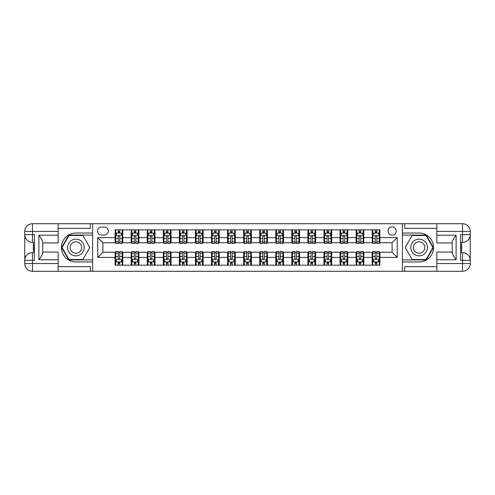 <?xml version="1.0" encoding="UTF-8"?>
<svg xmlns="http://www.w3.org/2000/svg" width="495" height="495" viewBox="0 0 495 495"><rect width="100%" height="100%" fill="white"/><g stroke="black" fill="none" stroke-linecap="round" stroke-linejoin="round"><path stroke-width="0.74" d="M392.102 226.933A4.115 4.115 0 0 0 387.987 231.047A4.115 4.115 0 0 0 392.102 235.162A4.115 4.115 0 0 0 396.217 231.047A4.115 4.115 0 0 0 392.102 226.933M436.831 228.35L404.7 228.35L404.7 223.721L402.386 223.721L402.386 233.04L419.092 233.04A14.46 14.46 0 0 1 433.552 247.5A14.46 14.46 0 0 1 419.092 261.96L402.386 261.96L402.386 271.279L402.386 223.721L92.615 223.721L92.615 271.279L436.831 271.279L436.831 263.569L462.54 263.569L462.54 260.351L460.61 260.351L460.61 234.649L462.54 234.649L462.54 231.431L436.831 231.431L436.831 235.224L456.112 235.224L456.112 259.776C454.057 257.134 452.77 254.906 452.257 253.094L452.257 241.906C452.77 240.094 454.057 237.866 456.112 235.224M101.487 235.032L104.315 235.032A3.985 3.985 0 0 0 108.3 231.047A3.985 3.985 0 0 0 104.315 227.063L101.487 227.063A3.985 3.985 0 0 0 97.503 231.047A3.985 3.985 0 0 0 101.487 235.032M115.112 257.4L97.756 257.4L97.756 237.6L115.112 237.6L115.112 242.742L102.898 242.742L102.898 252.258L115.112 252.258L115.112 265.172L379.888 265.172L379.888 252.258L392.102 252.258L392.102 242.742L379.888 242.742L379.888 237.6L397.244 237.6L397.244 257.4L379.888 257.4M379.888 237.6L379.888 229.829L115.112 229.829L115.112 237.6M372.178 229.829L372.178 242.742L372.822 242.742M375.266 242.742L376.806 242.742M379.25 242.742L379.888 242.742M372.178 242.742L363.182 242.742M356.109 229.829L356.109 242.742L356.753 242.742M359.197 242.742L360.737 242.742M356.109 242.742L347.113 242.742M340.046 229.829L340.046 242.742L340.69 242.742M343.128 242.742L344.675 242.742M340.046 242.742L331.05 242.742M323.978 229.829L323.978 242.742L324.621 242.742M327.065 242.742L328.606 242.742M323.978 242.742L314.981 242.742M307.909 229.829L307.909 242.742L308.552 242.742M310.996 242.742L312.537 242.742M307.909 242.742L298.912 242.742M291.846 229.829L291.846 242.742L292.489 242.742M294.927 242.742L296.474 242.742M291.846 242.742L282.849 242.742M275.777 229.829L275.777 242.742L276.42 242.742M278.864 242.742L280.405 242.742M275.777 242.742L266.78 242.742M259.708 229.829L259.708 242.742L260.351 242.742M262.796 242.742L264.336 242.742M259.708 242.742L250.711 242.742M243.645 229.829L243.645 242.742L244.289 242.742M246.727 242.742L248.273 242.742M243.645 242.742L234.649 242.742M227.576 229.829L227.576 242.742L228.22 242.742M230.664 242.742L232.204 242.742M227.576 242.742L218.58 242.742M211.507 229.829L211.507 242.742L212.151 242.742M214.595 242.742L216.136 242.742M211.507 242.742L202.511 242.742M195.445 229.829L195.445 242.742L196.088 242.742M198.526 242.742L200.073 242.742M195.445 242.742L186.448 242.742M179.376 229.829L179.376 242.742L180.019 242.742M182.463 242.742L184.004 242.742M179.376 242.742L170.379 242.742M163.313 229.829L163.313 242.742L163.95 242.742M166.394 242.742L167.935 242.742M163.313 242.742L154.31 242.742M147.244 229.829L147.244 242.742L147.887 242.742M150.325 242.742L151.872 242.742M147.244 242.742L138.247 242.742M131.175 229.829L131.175 242.742L131.819 242.742M134.263 242.742L135.803 242.742M131.175 242.742L122.178 242.742M115.112 242.742L115.75 242.742M118.194 242.742L119.734 242.742M115.112 252.258L115.75 252.258M118.194 252.258L119.734 252.258M122.178 252.258L122.822 252.258L122.822 265.172M131.819 252.258L122.822 252.258M134.263 252.258L135.803 252.258M138.247 252.258L138.891 252.258L138.891 265.172M147.887 252.258L138.891 252.258M150.325 252.258L151.872 252.258M154.31 252.258L154.954 252.258L154.954 265.172M163.95 252.258L154.954 252.258M166.394 252.258L167.935 252.258M170.379 252.258L171.022 252.258L171.022 265.172M180.019 252.258L171.022 252.258M182.463 252.258L184.004 252.258M186.448 252.258L187.091 252.258L187.091 265.172M196.088 252.258L187.091 252.258M198.526 252.258L200.073 252.258M202.511 252.258L203.154 252.258L203.154 265.172M212.151 252.258L203.154 252.258M214.595 252.258L216.136 252.258M218.58 252.258L219.223 252.258L219.223 265.172M228.22 252.258L219.223 252.258M230.664 252.258L232.204 252.258M234.649 252.258L235.292 252.258L235.292 265.172M244.289 252.258L235.292 252.258M246.727 252.258L248.273 252.258M250.711 252.258L251.355 252.258L251.355 265.172M260.351 252.258L251.355 252.258M262.796 252.258L264.336 252.258M266.78 252.258L267.424 252.258L267.424 265.172M276.42 252.258L267.424 252.258M278.864 252.258L280.405 252.258M282.849 252.258L283.493 252.258L283.493 265.172M292.489 252.258L283.493 252.258M294.927 252.258L296.474 252.258M298.912 252.258L299.555 252.258L299.555 265.172M308.552 252.258L299.555 252.258M310.996 252.258L312.537 252.258M314.981 252.258L315.624 252.258L315.624 265.172M324.621 252.258L315.624 252.258M327.065 252.258L328.606 252.258M331.05 252.258L331.687 252.258L331.687 265.172M340.69 252.258L331.687 252.258M343.128 252.258L344.675 252.258M347.113 252.258L347.756 252.258L347.756 265.172M356.753 252.258L347.756 252.258M359.197 252.258L360.737 252.258M363.182 252.258L363.825 252.258L363.825 265.172M372.822 252.258L363.825 252.258M375.266 252.258L376.806 252.258M379.25 252.258L379.888 252.258M122.822 229.829L122.822 242.742M115.112 233.04L115.75 233.04M118.194 233.04L119.734 233.04M122.178 233.04L122.822 233.04M115.112 261.96L115.75 261.96M118.194 261.96L119.734 261.96M122.178 261.96L122.822 261.96M131.175 252.258L131.175 265.172M138.891 229.829L138.891 242.742M131.175 233.04L131.819 233.04M134.263 233.04L135.803 233.04M138.247 233.04L138.891 233.04M131.175 261.96L131.819 261.96M134.263 261.96L135.803 261.96M138.247 261.96L138.891 261.96M147.244 252.258L147.244 265.172M147.244 261.96L147.887 261.96M150.325 261.96L151.872 261.96M154.31 261.96L154.954 261.96M154.954 229.829L154.954 242.742M147.244 233.04L147.887 233.04M150.325 233.04L151.872 233.04M154.31 233.04L154.954 233.04M163.313 252.258L163.313 265.172M163.313 261.96L163.95 261.96M166.394 261.96L167.935 261.96M170.379 261.96L171.022 261.96M171.022 229.829L171.022 242.742M163.313 233.04L163.95 233.04M166.394 233.04L167.935 233.04M170.379 233.04L171.022 233.04M179.376 252.258L179.376 265.172M179.376 261.96L180.019 261.96M182.463 261.96L184.004 261.96M186.448 261.96L187.091 261.96M187.091 229.829L187.091 242.742M179.376 233.04L180.019 233.04M182.463 233.04L184.004 233.04M186.448 233.04L187.091 233.04M195.445 252.258L195.445 265.172M195.445 261.96L196.088 261.96M198.526 261.96L200.073 261.96M202.511 261.96L203.154 261.96M203.154 229.829L203.154 242.742M195.445 233.04L196.088 233.04M198.526 233.04L200.073 233.04M202.511 233.04L203.154 233.04M211.507 252.258L211.507 265.172M211.507 261.96L212.151 261.96M214.595 261.96L216.136 261.96M218.58 261.96L219.223 261.96M219.223 229.829L219.223 242.742M211.507 233.04L212.151 233.04M214.595 233.04L216.136 233.04M218.58 233.04L219.223 233.04M227.576 252.258L227.576 265.172M227.576 261.96L228.22 261.96M230.664 261.96L232.204 261.96M234.649 261.96L235.292 261.96M235.292 229.829L235.292 242.742M227.576 233.04L228.22 233.04M230.664 233.04L232.204 233.04M234.649 233.04L235.292 233.04M243.645 252.258L243.645 265.172M243.645 261.96L244.289 261.96M246.727 261.96L248.273 261.96M250.711 261.96L251.355 261.96M251.355 229.829L251.355 242.742M243.645 233.04L244.289 233.04M246.727 233.04L248.273 233.04M250.711 233.04L251.355 233.04M259.708 252.258L259.708 265.172M259.708 261.96L260.351 261.96M262.796 261.96L264.336 261.96M266.78 261.96L267.424 261.96M267.424 229.829L267.424 242.742M259.708 233.04L260.351 233.04M262.796 233.04L264.336 233.04M266.78 233.04L267.424 233.04M275.777 252.258L275.777 265.172M275.777 261.96L276.42 261.96M278.864 261.96L280.405 261.96M282.849 261.96L283.493 261.96M283.493 229.829L283.493 242.742M275.777 233.04L276.42 233.04M278.864 233.04L280.405 233.04M282.849 233.04L283.493 233.04M291.846 252.258L291.846 265.172M291.846 261.96L292.489 261.96M294.927 261.96L296.474 261.96M298.912 261.96L299.555 261.96M299.555 229.829L299.555 242.742M291.846 233.04L292.489 233.04M294.927 233.04L296.474 233.04M298.912 233.04L299.555 233.04M307.909 252.258L307.909 265.172M307.909 261.96L308.552 261.96M310.996 261.96L312.537 261.96M314.981 261.96L315.624 261.96M315.624 229.829L315.624 242.742M307.909 233.04L308.552 233.04M310.996 233.04L312.537 233.04M314.981 233.04L315.624 233.04M323.978 252.258L323.978 265.172M323.978 261.96L324.621 261.96M327.065 261.96L328.606 261.96M331.05 261.96L331.687 261.96M331.687 229.829L331.687 242.742M323.978 233.04L324.621 233.04M327.065 233.04L328.606 233.04M331.05 233.04L331.687 233.04M340.046 252.258L340.046 265.172M340.046 261.96L340.69 261.96M343.128 261.96L344.675 261.96M347.113 261.96L347.756 261.96M347.756 229.829L347.756 242.742M340.046 233.04L340.69 233.04M343.128 233.04L344.675 233.04M347.113 233.04L347.756 233.04M356.109 252.258L356.109 265.172M356.109 261.96L356.753 261.96M359.197 261.96L360.737 261.96M363.182 261.96L363.825 261.96M363.825 229.829L363.825 242.742M356.109 233.04L356.753 233.04M359.197 233.04L360.737 233.04M363.182 233.04L363.825 233.04M372.178 252.258L372.178 265.172M372.178 261.96L372.822 261.96M375.266 261.96L376.806 261.96M379.25 261.96L379.888 261.96M372.178 233.04L372.822 233.04M375.266 233.04L376.806 233.04M379.25 233.04L379.888 233.04M102.898 242.742L97.756 237.6M102.898 252.258L97.756 257.4M397.244 237.6L392.102 242.742M397.244 257.4L392.102 252.258M119.734 231.499L118.194 231.499M122.178 241.906L119.734 241.906L119.734 243.515L122.178 243.515L122.178 235.676L120.891 233.102L117.037 233.102L115.75 235.676L115.75 243.515L118.194 243.515L118.194 241.906L115.75 241.906M115.75 235.676L115.75 229.829M122.178 235.676L122.178 229.829M118.194 233.102L118.194 229.829M119.734 229.829L119.734 233.102M119.734 241.906L119.734 236.641C119.221 235.651 118.707 235.651 118.194 236.641L118.194 241.906M118.194 263.501L119.734 263.501M115.75 253.094L118.194 253.094L118.194 251.485L115.75 251.485L115.75 259.324L117.037 261.898L120.891 261.898L122.178 259.324L122.178 251.485L119.734 251.485L119.734 253.094L122.178 253.094M122.178 259.324L122.178 265.172M115.75 259.324L115.75 265.172M119.734 261.898L119.734 265.172M118.194 265.172L118.194 261.898M118.194 253.094L118.194 258.359C118.707 259.349 119.221 259.349 119.734 258.359L119.734 253.094M135.803 231.499L134.263 231.499M138.247 241.906L135.803 241.906L135.803 243.515L138.247 243.515L138.247 235.676L136.96 233.102L133.106 233.102L131.819 235.676L131.819 243.515L134.263 243.515L134.263 241.906L131.819 241.906M131.819 235.676L131.819 229.829M138.247 235.676L138.247 229.829M134.263 233.102L134.263 229.829M135.803 229.829L135.803 233.102M135.803 241.906L135.803 236.641C135.29 235.651 134.776 235.651 134.263 236.641L134.263 241.906M151.872 231.499L150.325 231.499M154.31 241.906L151.872 241.906L151.872 243.515L154.31 243.515L154.31 235.676L153.029 233.102L149.168 233.102L147.887 235.676L147.887 243.515L150.325 243.515L150.325 241.906L147.887 241.906M147.887 235.676L147.887 229.829M154.31 235.676L154.31 229.829M150.325 233.102L150.325 229.829M151.872 229.829L151.872 233.102M151.872 241.906L151.872 236.641C151.359 235.651 150.845 235.651 150.325 236.641L150.325 241.906M167.935 231.499L166.394 231.499M170.379 241.906L167.935 241.906L167.935 243.515L170.379 243.515L170.379 235.676L169.092 233.102L165.237 233.102L163.95 235.676L163.95 243.515L166.394 243.515L166.394 241.906L163.95 241.906M163.95 235.676L163.95 229.829M170.379 235.676L170.379 229.829M166.394 233.102L166.394 229.829M167.935 229.829L167.935 233.102M167.935 241.906L167.935 236.641C167.421 235.651 166.908 235.651 166.394 236.641L166.394 241.906M134.263 263.501L135.803 263.501M131.819 253.094L134.263 253.094L134.263 251.485L131.819 251.485L131.819 259.324L133.106 261.898L136.96 261.898L138.247 259.324L138.247 251.485L135.803 251.485L135.803 253.094L138.247 253.094M138.247 259.324L138.247 265.172M131.819 259.324L131.819 265.172M135.803 261.898L135.803 265.172M134.263 265.172L134.263 261.898M134.263 253.094L134.263 258.359C134.776 259.349 135.29 259.349 135.803 258.359L135.803 253.094M150.325 263.501L151.872 263.501M147.887 253.094L150.325 253.094L150.325 251.485L147.887 251.485L147.887 259.324L149.168 261.898L153.029 261.898L154.31 259.324L154.31 251.485L151.872 251.485L151.872 253.094L154.31 253.094M154.31 259.324L154.31 265.172M147.887 259.324L147.887 265.172M151.872 261.898L151.872 265.172M150.325 265.172L150.325 261.898M150.325 253.094L150.325 258.359C150.839 259.349 151.359 259.349 151.872 258.359L151.872 253.094M166.394 263.501L167.935 263.501M163.95 253.094L166.394 253.094L166.394 251.485L163.95 251.485L163.95 259.324L165.237 261.898L169.092 261.898L170.379 259.324L170.379 251.485L167.935 251.485L167.935 253.094L170.379 253.094M170.379 259.324L170.379 265.172M163.95 259.324L163.95 265.172M167.935 261.898L167.935 265.172M166.394 265.172L166.394 261.898M166.394 253.094L166.394 258.359C166.908 259.349 167.421 259.349 167.935 258.359L167.935 253.094M184.004 231.499L182.463 231.499M186.448 241.906L184.004 241.906L184.004 243.515L186.448 243.515L186.448 235.676L185.161 233.102L181.306 233.102L180.019 235.676L180.019 243.515L182.463 243.515L182.463 241.906L180.019 241.906M180.019 235.676L180.019 229.829M186.448 235.676L186.448 229.829M182.463 233.102L182.463 229.829M184.004 229.829L184.004 233.102M184.004 241.906L184.004 236.641C183.49 235.651 182.977 235.651 182.463 236.641L182.463 241.906M182.463 263.501L184.004 263.501M180.019 253.094L182.463 253.094L182.463 251.485L180.019 251.485L180.019 259.324L181.306 261.898L185.161 261.898L186.448 259.324L186.448 251.485L184.004 251.485L184.004 253.094L186.448 253.094M186.448 259.324L186.448 265.172M180.019 259.324L180.019 265.172M184.004 261.898L184.004 265.172M182.463 265.172L182.463 261.898M182.463 253.094L182.463 258.359C182.977 259.349 183.49 259.349 184.004 258.359L184.004 253.094M71.732 240.267A8.353 8.353 0 0 0 68.669 251.677A8.353 8.353 0 0 0 80.085 254.733A8.353 8.353 0 0 0 83.141 243.323A8.353 8.353 0 0 0 71.732 240.267M73.05 242.544A5.717 5.717 0 0 0 70.952 250.359A5.717 5.717 0 0 0 78.767 252.456A5.717 5.717 0 0 0 80.858 244.641A5.717 5.717 0 0 0 73.05 242.544M89.787 247.5L82.844 259.516L68.966 259.516L62.03 247.5L68.966 235.484L82.844 235.484L89.787 247.5M414.915 254.733A8.353 8.353 0 0 0 426.331 251.677A8.353 8.353 0 0 0 423.268 240.267A8.353 8.353 0 0 0 411.859 243.323A8.353 8.353 0 0 0 414.915 254.733M416.233 252.456A5.717 5.717 0 0 0 424.048 250.359A5.717 5.717 0 0 0 421.95 242.544A5.717 5.717 0 0 0 414.142 244.641A5.717 5.717 0 0 0 416.233 252.456M412.156 235.484L426.034 235.484L432.97 247.5L426.034 259.516L412.156 259.516L405.213 247.5L412.156 235.484M58.169 263.569L58.169 271.279L32.46 271.279A7.71 7.71 0 0 1 24.75 263.569L32.46 263.569L32.46 260.351L34.39 260.351L34.39 234.649L32.46 234.649L32.46 223.721L58.169 223.721L58.169 231.431L24.75 231.431L24.75 263.569A7.71 7.71 0 0 0 32.46 271.279L32.46 263.569L58.169 263.569L58.169 259.776L38.888 259.776L38.888 235.224C40.943 237.866 42.23 240.094 42.743 241.906L42.743 253.094C42.23 254.906 40.943 257.134 38.888 259.776M58.169 228.35L90.3 228.35L90.3 223.721L92.615 223.721L92.615 233.04L75.908 233.04A14.46 14.46 0 0 0 61.448 247.5A14.46 14.46 0 0 0 75.908 261.96L92.615 261.96L92.615 271.279L58.169 271.279M38.888 235.224L58.169 235.224L58.169 231.431M58.169 235.224L58.169 242.94L42.743 242.94M42.743 252.06L58.169 252.06L58.169 259.776M90.3 223.721L58.169 223.721M24.75 260.351A7.71 7.71 0 0 1 32.46 252.642A7.71 7.71 0 0 0 24.75 260.351L32.46 260.351L32.46 252.642L34.39 252.642M34.39 242.358L32.46 242.358L32.46 234.649L24.75 234.649A7.71 7.71 0 0 0 32.46 242.358A7.71 7.71 0 0 1 24.75 234.649M90.3 271.279L90.3 266.65L58.169 266.65M32.46 223.721A7.71 7.71 0 0 0 24.75 231.431A7.71 7.71 0 0 1 32.46 223.721M92.615 235.094L68.743 235.094L61.584 247.5L68.743 259.906L92.615 259.906M34.39 243.546L33.363 243.546L33.363 248.632L34.39 248.632M33.363 247.438L34.39 247.438M33.363 246.021L34.39 246.021M33.363 245.786L34.39 245.786M33.363 248.632L33.363 251.454L34.39 251.454M33.363 248.886L34.39 248.886M456.112 259.776L436.831 259.776L436.831 263.569M436.831 259.776L436.831 252.06L452.257 252.06M436.831 231.431L436.831 223.721L462.54 223.721A7.71 7.71 0 0 1 470.25 231.431L470.25 263.569A7.71 7.71 0 0 1 462.54 271.279L436.831 271.279M452.257 242.94L436.831 242.94L436.831 235.224M404.7 223.721L436.831 223.721M470.25 234.649A7.71 7.71 0 0 1 462.54 242.358A7.71 7.71 0 0 0 470.25 234.649L462.54 234.649L462.54 242.358L460.61 242.358M460.61 252.642L462.54 252.642L462.54 260.351L470.25 260.351A7.71 7.71 0 0 0 462.54 252.642A7.71 7.71 0 0 1 470.25 260.351M404.7 271.279L404.7 266.65L436.831 266.65M402.386 259.906L426.257 259.906L433.416 247.5L426.257 235.094L402.386 235.094M460.61 251.454L461.637 251.454L461.637 246.368L460.61 246.368M461.637 247.562L460.61 247.562M461.637 248.979L460.61 248.979M461.637 249.214L460.61 249.214M461.637 246.368L461.637 243.546L460.61 243.546M461.637 246.114L460.61 246.114M200.073 231.499L198.526 231.499M202.511 241.906L200.073 241.906L200.073 243.515L202.511 243.515L202.511 235.676L201.23 233.102L197.369 233.102L196.088 235.676L196.088 243.515L198.526 243.515L198.526 241.906L196.088 241.906M196.088 235.676L196.088 229.829M202.511 235.676L202.511 229.829M198.526 233.102L198.526 229.829M200.073 229.829L200.073 233.102M200.073 241.906L200.073 236.641C199.559 235.651 199.046 235.651 198.526 236.641L198.526 241.906M198.526 263.501L200.073 263.501M196.088 253.094L198.526 253.094L198.526 251.485L196.088 251.485L196.088 259.324L197.369 261.898L201.23 261.898L202.511 259.324L202.511 251.485L200.073 251.485L200.073 253.094L202.511 253.094M202.511 259.324L202.511 265.172M196.088 259.324L196.088 265.172M200.073 261.898L200.073 265.172M198.526 265.172L198.526 261.898M198.526 253.094L198.526 258.359C199.04 259.349 199.553 259.349 200.073 258.359L200.073 253.094M216.136 231.499L214.595 231.499M218.58 241.906L216.136 241.906L216.136 243.515L218.58 243.515L218.58 235.676L217.293 233.102L213.438 233.102L212.151 235.676L212.151 243.515L214.595 243.515L214.595 241.906L212.151 241.906M212.151 235.676L212.151 229.829M218.58 235.676L218.58 229.829M214.595 233.102L214.595 229.829M216.136 229.829L216.136 233.102M216.136 241.906L216.136 236.641C215.622 235.651 215.108 235.651 214.595 236.641L214.595 241.906M214.595 263.501L216.136 263.501M212.151 253.094L214.595 253.094L214.595 251.485L212.151 251.485L212.151 259.324L213.438 261.898L217.293 261.898L218.58 259.324L218.58 251.485L216.136 251.485L216.136 253.094L218.58 253.094M218.58 259.324L218.58 265.172M212.151 259.324L212.151 265.172M216.136 261.898L216.136 265.172M214.595 265.172L214.595 261.898M214.595 253.094L214.595 258.359C215.108 259.349 215.622 259.349 216.136 258.359L216.136 253.094M232.204 231.499L230.664 231.499M234.649 241.906L232.204 241.906L232.204 243.515L234.649 243.515L234.649 235.676L233.362 233.102L229.507 233.102L228.22 235.676L228.22 243.515L230.664 243.515L230.664 241.906L228.22 241.906M228.22 235.676L228.22 229.829M234.649 235.676L234.649 229.829M230.664 233.102L230.664 229.829M232.204 229.829L232.204 233.102M232.204 241.906L232.204 236.641C231.691 235.651 231.177 235.651 230.664 236.641L230.664 241.906M230.664 263.501L232.204 263.501M228.22 253.094L230.664 253.094L230.664 251.485L228.22 251.485L228.22 259.324L229.507 261.898L233.362 261.898L234.649 259.324L234.649 251.485L232.204 251.485L232.204 253.094L234.649 253.094M234.649 259.324L234.649 265.172M228.22 259.324L228.22 265.172M232.204 261.898L232.204 265.172M230.664 265.172L230.664 261.898M230.664 253.094L230.664 258.359C231.177 259.349 231.691 259.349 232.204 258.359L232.204 253.094M248.273 231.499L246.727 231.499M250.711 241.906L248.273 241.906L248.273 243.515L250.711 243.515L250.711 235.676L249.431 233.102L245.57 233.102L244.289 235.676L244.289 243.515L246.727 243.515L246.727 241.906L244.289 241.906M244.289 235.676L244.289 229.829M250.711 235.676L250.711 229.829M246.727 233.102L246.727 229.829M248.273 229.829L248.273 233.102M248.273 241.906L248.273 236.641C247.76 235.651 247.246 235.651 246.727 236.641L246.727 241.906M246.727 263.501L248.273 263.501M244.289 253.094L246.727 253.094L246.727 251.485L244.289 251.485L244.289 259.324L245.57 261.898L249.431 261.898L250.711 259.324L250.711 251.485L248.273 251.485L248.273 253.094L250.711 253.094M250.711 259.324L250.711 265.172M244.289 259.324L244.289 265.172M248.273 261.898L248.273 265.172M246.727 265.172L246.727 261.898M246.727 253.094L246.727 258.359C247.24 259.349 247.754 259.349 248.273 258.359L248.273 253.094M264.336 231.499L262.796 231.499M266.78 241.906L264.336 241.906L264.336 243.515L266.78 243.515L266.78 235.676L265.493 233.102L261.638 233.102L260.351 235.676L260.351 243.515L262.796 243.515L262.796 241.906L260.351 241.906M260.351 235.676L260.351 229.829M266.78 235.676L266.78 229.829M262.796 233.102L262.796 229.829M264.336 229.829L264.336 233.102M264.336 241.906L264.336 236.641C263.823 235.651 263.309 235.651 262.796 236.641L262.796 241.906M262.796 263.501L264.336 263.501M260.351 253.094L262.796 253.094L262.796 251.485L260.351 251.485L260.351 259.324L261.638 261.898L265.493 261.898L266.78 259.324L266.78 251.485L264.336 251.485L264.336 253.094L266.78 253.094M266.78 259.324L266.78 265.172M260.351 259.324L260.351 265.172M264.336 261.898L264.336 265.172M262.796 265.172L262.796 261.898M262.796 253.094L262.796 258.359C263.309 259.349 263.823 259.349 264.336 258.359L264.336 253.094M280.405 231.499L278.864 231.499M282.849 241.906L280.405 241.906L280.405 243.515L282.849 243.515L282.849 235.676L281.562 233.102L277.707 233.102L276.42 235.676L276.42 243.515L278.864 243.515L278.864 241.906L276.42 241.906M276.42 235.676L276.42 229.829M282.849 235.676L282.849 229.829M278.864 233.102L278.864 229.829M280.405 229.829L280.405 233.102M280.405 241.906L280.405 236.641C279.892 235.651 279.378 235.651 278.864 236.641L278.864 241.906M278.864 263.501L280.405 263.501M276.42 253.094L278.864 253.094L278.864 251.485L276.42 251.485L276.42 259.324L277.707 261.898L281.562 261.898L282.849 259.324L282.849 251.485L280.405 251.485L280.405 253.094L282.849 253.094M282.849 259.324L282.849 265.172M276.42 259.324L276.42 265.172M280.405 261.898L280.405 265.172M278.864 265.172L278.864 261.898M278.864 253.094L278.864 258.359C279.378 259.349 279.892 259.349 280.405 258.359L280.405 253.094M296.474 231.499L294.927 231.499M298.912 241.906L296.474 241.906L296.474 243.515L298.912 243.515L298.912 235.676L297.631 233.102L293.77 233.102L292.489 235.676L292.489 243.515L294.927 243.515L294.927 241.906L292.489 241.906M292.489 235.676L292.489 229.829M298.912 235.676L298.912 229.829M294.927 233.102L294.927 229.829M296.474 229.829L296.474 233.102M296.474 241.906L296.474 236.641C295.961 235.651 295.447 235.651 294.927 236.641L294.927 241.906M294.927 263.501L296.474 263.501M292.489 253.094L294.927 253.094L294.927 251.485L292.489 251.485L292.489 259.324L293.77 261.898L297.631 261.898L298.912 259.324L298.912 251.485L296.474 251.485L296.474 253.094L298.912 253.094M298.912 259.324L298.912 265.172M292.489 259.324L292.489 265.172M296.474 261.898L296.474 265.172M294.927 265.172L294.927 261.898M294.927 253.094L294.927 258.359C295.441 259.349 295.954 259.349 296.474 258.359L296.474 253.094M312.537 231.499L310.996 231.499M314.981 241.906L312.537 241.906L312.537 243.515L314.981 243.515L314.981 235.676L313.694 233.102L309.839 233.102L308.552 235.676L308.552 243.515L310.996 243.515L310.996 241.906L308.552 241.906M308.552 235.676L308.552 229.829M314.981 235.676L314.981 229.829M310.996 233.102L310.996 229.829M312.537 229.829L312.537 233.102M312.537 241.906L312.537 236.641C312.023 235.651 311.51 235.651 310.996 236.641L310.996 241.906M310.996 263.501L312.537 263.501M308.552 253.094L310.996 253.094L310.996 251.485L308.552 251.485L308.552 259.324L309.839 261.898L313.694 261.898L314.981 259.324L314.981 251.485L312.537 251.485L312.537 253.094L314.981 253.094M314.981 259.324L314.981 265.172M308.552 259.324L308.552 265.172M312.537 261.898L312.537 265.172M310.996 265.172L310.996 261.898M310.996 253.094L310.996 258.359C311.51 259.349 312.023 259.349 312.537 258.359L312.537 253.094M328.606 231.499L327.065 231.499M331.05 241.906L328.606 241.906L328.606 243.515L331.05 243.515L331.05 235.676L329.763 233.102L325.908 233.102L324.621 235.676L324.621 243.515L327.065 243.515L327.065 241.906L324.621 241.906M324.621 235.676L324.621 229.829M331.05 235.676L331.05 229.829M327.065 233.102L327.065 229.829M328.606 229.829L328.606 233.102M328.606 241.906L328.606 236.641C328.092 235.651 327.579 235.651 327.065 236.641L327.065 241.906M327.065 263.501L328.606 263.501M324.621 253.094L327.065 253.094L327.065 251.485L324.621 251.485L324.621 259.324L325.908 261.898L329.763 261.898L331.05 259.324L331.05 251.485L328.606 251.485L328.606 253.094L331.05 253.094M331.05 259.324L331.05 265.172M324.621 259.324L324.621 265.172M328.606 261.898L328.606 265.172M327.065 265.172L327.065 261.898M327.065 253.094L327.065 258.359C327.579 259.349 328.092 259.349 328.606 258.359L328.606 253.094M344.675 231.499L343.128 231.499M347.113 241.906L344.675 241.906L344.675 243.515L347.113 243.515L347.113 235.676L345.832 233.102L341.971 233.102L340.69 235.676L340.69 243.515L343.128 243.515L343.128 241.906L340.69 241.906M340.69 235.676L340.69 229.829M347.113 235.676L347.113 229.829M343.128 233.102L343.128 229.829M344.675 229.829L344.675 233.102M344.675 241.906L344.675 236.641C344.161 235.651 343.641 235.651 343.128 236.641L343.128 241.906M343.128 263.501L344.675 263.501M340.69 253.094L343.128 253.094L343.128 251.485L340.69 251.485L340.69 259.324L341.971 261.898L345.832 261.898L347.113 259.324L347.113 251.485L344.675 251.485L344.675 253.094L347.113 253.094M347.113 259.324L347.113 265.172M340.69 259.324L340.69 265.172M344.675 261.898L344.675 265.172M343.128 265.172L343.128 261.898M343.128 253.094L343.128 258.359C343.641 259.349 344.155 259.349 344.675 258.359L344.675 253.094M360.737 231.499L359.197 231.499M363.182 241.906L360.737 241.906L360.737 243.515L363.182 243.515L363.182 235.676L361.894 233.102L358.04 233.102L356.753 235.676L356.753 243.515L359.197 243.515L359.197 241.906L356.753 241.906M356.753 235.676L356.753 229.829M363.182 235.676L363.182 229.829M359.197 233.102L359.197 229.829M360.737 229.829L360.737 233.102M360.737 241.906L360.737 236.641C360.224 235.651 359.71 235.651 359.197 236.641L359.197 241.906M359.197 263.501L360.737 263.501M356.753 253.094L359.197 253.094L359.197 251.485L356.753 251.485L356.753 259.324L358.04 261.898L361.894 261.898L363.182 259.324L363.182 251.485L360.737 251.485L360.737 253.094L363.182 253.094M363.182 259.324L363.182 265.172M356.753 259.324L356.753 265.172M360.737 261.898L360.737 265.172M359.197 265.172L359.197 261.898M359.197 253.094L359.197 258.359C359.71 259.349 360.224 259.349 360.737 258.359L360.737 253.094M376.806 231.499L375.266 231.499M379.25 241.906L376.806 241.906L376.806 243.515L379.25 243.515L379.25 235.676L377.963 233.102L374.109 233.102L372.822 235.676L372.822 243.515L375.266 243.515L375.266 241.906L372.822 241.906M372.822 235.676L372.822 229.829M379.25 235.676L379.25 229.829M375.266 233.102L375.266 229.829M376.806 229.829L376.806 233.102M376.806 241.906L376.806 236.641C376.293 235.651 375.779 235.651 375.266 236.641L375.266 241.906M375.266 263.501L376.806 263.501M372.822 253.094L375.266 253.094L375.266 251.485L372.822 251.485L372.822 259.324L374.109 261.898L377.963 261.898L379.25 259.324L379.25 251.485L376.806 251.485L376.806 253.094L379.25 253.094M379.25 259.324L379.25 265.172M372.822 259.324L372.822 265.172M376.806 261.898L376.806 265.172M375.266 265.172L375.266 261.898M375.266 253.094L375.266 258.359C375.779 259.349 376.293 259.349 376.806 258.359L376.806 253.094M131.175 257.4L122.822 257.4M131.175 237.6L122.822 237.6M147.244 237.6L138.891 237.6M147.244 257.4L138.891 257.4M163.313 237.6L154.954 237.6M163.313 257.4L154.954 257.4M179.376 237.6L171.022 237.6M179.376 257.4L171.022 257.4M195.445 237.6L187.091 237.6M195.445 257.4L187.091 257.4M211.507 237.6L203.154 237.6M211.507 257.4L203.154 257.4M227.576 237.6L219.223 237.6M227.576 257.4L219.223 257.4M243.645 237.6L235.292 237.6M243.645 257.4L235.292 257.4M259.708 237.6L251.355 237.6M259.708 257.4L251.355 257.4M275.777 237.6L267.424 237.6M275.777 257.4L267.424 257.4M291.846 237.6L283.493 237.6M291.846 257.4L283.493 257.4M307.909 237.6L299.555 237.6M307.909 257.4L299.555 257.4M323.978 237.6L315.624 237.6M323.978 257.4L315.624 257.4M340.046 237.6L331.687 237.6M340.046 257.4L331.687 257.4M356.109 237.6L347.756 237.6M356.109 257.4L347.756 257.4M372.178 237.6L363.825 237.6M372.178 257.4L363.825 257.4M122.147 235.608L115.787 235.608M115.75 233.256L116.962 233.256M120.972 233.256L122.178 233.256M118.194 238.46L115.75 238.46M122.178 238.46L119.734 238.46M119.734 232.316L118.194 232.316M115.787 259.392L122.147 259.392M122.178 261.744L120.972 261.744M116.962 261.744L115.75 261.744M119.734 256.54L122.178 256.54M115.75 256.54L118.194 256.54M118.194 262.684L119.734 262.684M138.216 235.608L131.849 235.608M131.819 233.256L133.025 233.256M137.035 233.256L138.247 233.256M134.263 238.46L131.819 238.46M138.247 238.46L135.803 238.46M135.803 232.316L134.263 232.316M154.279 235.608L147.918 235.608M147.887 233.256L149.094 233.256M153.103 233.256L154.31 233.256M150.325 238.46L147.887 238.46M154.31 238.46L151.872 238.46M151.872 232.316L150.325 232.316M170.348 235.608L163.987 235.608M163.95 233.256L165.163 233.256M169.172 233.256L170.379 233.256M166.394 238.46L163.95 238.46M170.379 238.46L167.935 238.46M167.935 232.316L166.394 232.316M131.849 259.392L138.216 259.392M138.247 261.744L137.035 261.744M133.025 261.744L131.819 261.744M135.803 256.54L138.247 256.54M131.819 256.54L134.263 256.54M134.263 262.684L135.803 262.684M147.918 259.392L154.279 259.392M154.31 261.744L153.103 261.744M149.094 261.744L147.887 261.744M151.872 256.54L154.31 256.54M147.887 256.54L150.325 256.54M150.325 262.684L151.872 262.684M163.987 259.392L170.348 259.392M170.379 261.744L169.172 261.744M165.163 261.744L163.95 261.744M167.935 256.54L170.379 256.54M163.95 256.54L166.394 256.54M166.394 262.684L167.935 262.684M186.417 235.608L180.05 235.608M180.019 233.256L181.226 233.256M185.235 233.256L186.448 233.256M182.463 238.46L180.019 238.46M186.448 238.46L184.004 238.46M184.004 232.316L182.463 232.316M180.05 259.392L186.417 259.392M186.448 261.744L185.235 261.744M181.226 261.744L180.019 261.744M184.004 256.54L186.448 256.54M180.019 256.54L182.463 256.54M182.463 262.684L184.004 262.684M462.54 271.279A7.71 7.71 0 0 0 470.25 263.569L462.54 263.569L462.54 271.279M462.54 223.721L462.54 231.431L470.25 231.431A7.71 7.71 0 0 0 462.54 223.721M202.48 235.608L196.119 235.608M196.088 233.256L197.295 233.256M201.304 233.256L202.511 233.256M198.526 238.46L196.088 238.46M202.511 238.46L200.073 238.46M200.073 232.316L198.526 232.316M196.119 259.392L202.48 259.392M202.511 261.744L201.304 261.744M197.295 261.744L196.088 261.744M200.073 256.54L202.511 256.54M196.088 256.54L198.526 256.54M198.526 262.684L200.073 262.684M218.549 235.608L212.188 235.608M212.151 233.256L213.364 233.256M217.373 233.256L218.58 233.256M214.595 238.46L212.151 238.46M218.58 238.46L216.136 238.46M216.136 232.316L214.595 232.316M212.188 259.392L218.549 259.392M218.58 261.744L217.373 261.744M213.364 261.744L212.151 261.744M216.136 256.54L218.58 256.54M212.151 256.54L214.595 256.54M214.595 262.684L216.136 262.684M234.611 235.608L228.251 235.608M228.22 233.256L229.426 233.256M233.436 233.256L234.649 233.256M230.664 238.46L228.22 238.46M234.649 238.46L232.204 238.46M232.204 232.316L230.664 232.316M228.251 259.392L234.611 259.392M234.649 261.744L233.436 261.744M229.426 261.744L228.22 261.744M232.204 256.54L234.649 256.54M228.22 256.54L230.664 256.54M230.664 262.684L232.204 262.684M250.68 235.608L244.32 235.608M244.289 233.256L245.495 233.256M249.505 233.256L250.711 233.256M246.727 238.46L244.289 238.46M250.711 238.46L248.273 238.46M248.273 232.316L246.727 232.316M244.32 259.392L250.68 259.392M250.711 261.744L249.505 261.744M245.495 261.744L244.289 261.744M248.273 256.54L250.711 256.54M244.289 256.54L246.727 256.54M246.727 262.684L248.273 262.684M266.749 235.608L260.389 235.608M260.351 233.256L261.564 233.256M265.574 233.256L266.78 233.256M262.796 238.46L260.351 238.46M266.78 238.46L264.336 238.46M264.336 232.316L262.796 232.316M260.389 259.392L266.749 259.392M266.78 261.744L265.574 261.744M261.564 261.744L260.351 261.744M264.336 256.54L266.78 256.54M260.351 256.54L262.796 256.54M262.796 262.684L264.336 262.684M282.812 235.608L276.451 235.608M276.42 233.256L277.627 233.256M281.636 233.256L282.849 233.256M278.864 238.46L276.42 238.46M282.849 238.46L280.405 238.46M280.405 232.316L278.864 232.316M276.451 259.392L282.812 259.392M282.849 261.744L281.636 261.744M277.627 261.744L276.42 261.744M280.405 256.54L282.849 256.54M276.42 256.54L278.864 256.54M278.864 262.684L280.405 262.684M298.881 235.608L292.52 235.608M292.489 233.256L293.696 233.256M297.705 233.256L298.912 233.256M294.927 238.46L292.489 238.46M298.912 238.46L296.474 238.46M296.474 232.316L294.927 232.316M292.52 259.392L298.881 259.392M298.912 261.744L297.705 261.744M293.696 261.744L292.489 261.744M296.474 256.54L298.912 256.54M292.489 256.54L294.927 256.54M294.927 262.684L296.474 262.684M314.95 235.608L308.583 235.608M308.552 233.256L309.765 233.256M313.774 233.256L314.981 233.256M310.996 238.46L308.552 238.46M314.981 238.46L312.537 238.46M312.537 232.316L310.996 232.316M308.583 259.392L314.95 259.392M314.981 261.744L313.774 261.744M309.765 261.744L308.552 261.744M312.537 256.54L314.981 256.54M308.552 256.54L310.996 256.54M310.996 262.684L312.537 262.684M331.013 235.608L324.652 235.608M324.621 233.256L325.828 233.256M329.837 233.256L331.05 233.256M327.065 238.46L324.621 238.46M331.05 238.46L328.606 238.46M328.606 232.316L327.065 232.316M324.652 259.392L331.013 259.392M331.05 261.744L329.837 261.744M325.828 261.744L324.621 261.744M328.606 256.54L331.05 256.54M324.621 256.54L327.065 256.54M327.065 262.684L328.606 262.684M347.082 235.608L340.721 235.608M340.69 233.256L341.897 233.256M345.906 233.256L347.113 233.256M343.128 238.46L340.69 238.46M347.113 238.46L344.675 238.46M344.675 232.316L343.128 232.316M340.721 259.392L347.082 259.392M347.113 261.744L345.906 261.744M341.897 261.744L340.69 261.744M344.675 256.54L347.113 256.54M340.69 256.54L343.128 256.54M343.128 262.684L344.675 262.684M363.151 235.608L356.784 235.608M356.753 233.256L357.965 233.256M361.975 233.256L363.182 233.256M359.197 238.46L356.753 238.46M363.182 238.46L360.737 238.46M360.737 232.316L359.197 232.316M356.784 259.392L363.151 259.392M363.182 261.744L361.975 261.744M357.965 261.744L356.753 261.744M360.737 256.54L363.182 256.54M356.753 256.54L359.197 256.54M359.197 262.684L360.737 262.684M379.213 235.608L372.853 235.608M372.822 233.256L374.028 233.256M378.038 233.256L379.25 233.256M375.266 238.46L372.822 238.46M379.25 238.46L376.806 238.46M376.806 232.316L375.266 232.316M372.853 259.392L379.213 259.392M379.25 261.744L378.038 261.744M374.028 261.744L372.822 261.744M376.806 256.54L379.25 256.54M372.822 256.54L375.266 256.54M375.266 262.684L376.806 262.684"/></g></svg>
